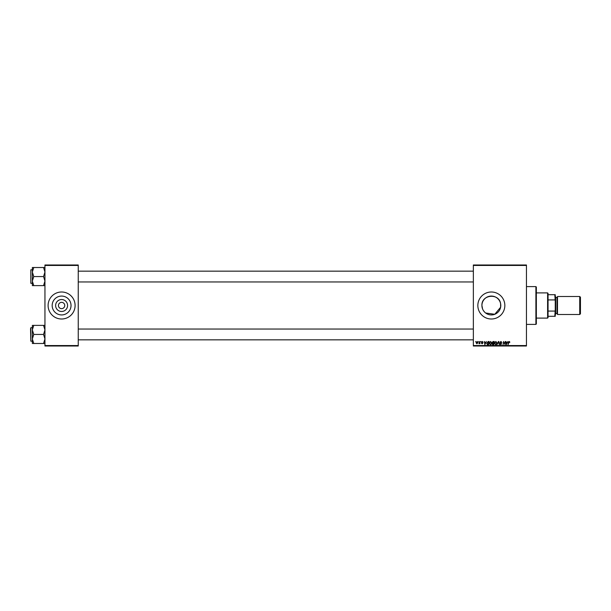 <?xml version="1.0" encoding="UTF-8"?>
<svg xmlns="http://www.w3.org/2000/svg" width="611" height="611" viewBox="0 0 611 611"><rect width="100%" height="100%" fill="white"/><g stroke="black" fill="none" stroke-linecap="round" stroke-linejoin="round"><path stroke-width="0.92" d="M67.577 305.5A5.973 5.973 0 0 1 61.596 311.473A5.973 5.973 0 0 1 55.624 305.5A5.973 5.973 0 0 1 61.596 299.527A5.973 5.973 0 0 1 67.577 305.5M58.45 305.5A3.147 3.147 0 0 0 61.596 308.647A3.147 3.147 0 0 0 64.751 305.5A3.147 3.147 0 0 0 61.596 302.353A3.147 3.147 0 0 0 58.45 305.5M52.172 305.5A9.432 9.432 0 0 0 61.596 314.932A9.432 9.432 0 0 0 71.029 305.5A9.432 9.432 0 0 0 61.596 296.068A9.432 9.432 0 0 0 52.172 305.5M48.101 305.5A13.503 13.503 0 0 0 61.596 319.003A13.503 13.503 0 0 0 75.1 305.5A13.503 13.503 0 0 0 61.596 291.997A13.503 13.503 0 0 0 48.101 305.5M482.568 308.937L481.919 305.5C481.308 294.38 499.21 292.806 500.623 303.759L500.623 307.241L494.788 314.283L485.653 313.015M484.386 311.862L483.339 310.48M500.783 305.5A9.432 9.432 0 0 1 491.351 314.932A9.432 9.432 0 0 1 481.919 305.5A9.432 9.432 0 0 1 491.351 296.068A9.432 9.432 0 0 1 500.783 305.5M477.848 305.5A13.503 13.503 0 0 0 491.351 319.003A13.503 13.503 0 0 0 504.846 305.5A13.503 13.503 0 0 0 491.351 291.997A13.503 13.503 0 0 0 477.848 305.5M526.453 346.002L473.349 346.002L473.349 345.551L526.453 345.551L526.453 346.002M526.453 265.449L473.349 265.449L473.349 264.998L526.453 264.998L526.453 345.551M480.88 341.503L481.14 341.954L480.88 341.503M478.665 341.503L478.925 341.954L478.665 341.503M490.633 341.457L491.718 342.824L491.29 344.214L490.35 344.688L489.266 343.29L490.633 341.457M486.333 341.503L484.828 344.65L484.393 341.503L484.828 342.359L485.944 342.359L486.333 341.503M493.077 341.503L494.337 341.503L493.803 344.65L492.558 344.596L492.13 343.886L492.558 343.115L492.168 342.481L493.077 341.503M498.37 341.503L498.79 341.503L499.271 344.65L498.53 341.954L496.995 344.65L498.37 341.503M509.88 342.152L509.528 342.481L509.215 341.824L508.077 344.65L508.467 342.343L509.238 341.457L509.88 342.152M505.297 341.503L505.091 344.65L503.846 341.977L503.074 344.65L503.601 341.503L504.854 344.169L505.297 341.503M473.349 265.449L473.349 345.551M507.894 341.503L506.382 344.65L505.954 341.503L506.389 342.359L507.504 342.359L507.894 341.503M500.928 341.457L501.906 342.527L500.905 341.824L500.272 342.351L501.578 343.856L500.699 344.688L499.775 343.71L500.707 344.321L501.249 343.878L499.943 342.381L500.928 341.457M495.872 341.457L496.957 342.824L496.522 344.214L495.59 344.688L494.498 343.29L495.872 341.457M483.087 342.236L482.293 341.748L481.858 342.099L482.797 343.183L482.117 343.833L481.369 343.138L482.476 343.229L481.529 342.122L482.308 341.457L483.087 342.236M488.166 341.503L489.098 341.503L488.571 344.65L487.379 344.612L486.684 343.359L488.166 341.503M477.191 341.457L477.97 342.374L476.939 343.833L476.175 342.878L477.191 341.457M479.933 341.503L479.872 343.794L479.627 343.321L478.871 343.749L479.933 341.503M475.641 341.503L475.9 341.954L475.641 341.503M78.246 346.002L44.947 346.002L44.947 345.551L78.246 345.551L78.246 346.002M78.246 265.449L44.947 265.449L44.947 264.998L78.246 264.998L78.246 345.551M44.947 265.449L44.947 345.551M506.893 343.665L507.329 342.725L506.435 342.725L506.626 344.306L506.893 343.665M496.262 343.97L496.628 342.809L495.849 341.824L494.826 343.321L495.597 344.321L496.262 343.97M493.535 344.283L493.703 343.298L492.634 343.428L492.458 343.871L493.535 344.283M493.764 342.931L493.94 341.87L492.497 342.488L493.764 342.931M485.333 343.665L485.768 342.725L484.874 342.725L485.073 344.306L485.333 343.665M488.296 344.283L488.708 341.87L487.013 343.382L487.41 344.23L488.296 344.283M491.03 343.97L491.389 342.809L490.61 341.824L489.594 343.321L490.366 344.321L491.03 343.97M476.954 343.542L477.649 342.404L477.191 341.748L476.504 342.878L476.954 343.542M535.9 286.597L536.351 287.048L536.351 323.952L535.9 324.403L535.9 286.597L526.453 286.597M500.623 303.759L500.623 307.241M32.352 272.04L32.352 281.091L33.75 276.562L32.352 272.04L33.75 267.511L32.352 267.511L32.352 272.04M30.817 283.313L30.817 269.818L30.817 283.313L32.352 283.313M44.947 267.511L43.549 267.511L44.947 272.04L43.549 276.562L33.75 276.562M43.549 267.511L33.75 267.511M43.549 276.562L44.947 281.091L43.549 285.62L33.75 285.62L32.352 281.091L32.352 285.62L33.75 285.62M43.549 285.62L44.947 285.62M44.947 325.38L43.549 325.38L44.947 329.909L43.549 334.438L44.947 338.96L43.549 343.489L33.75 343.489L32.352 338.96L33.75 334.438L32.352 329.909L33.75 325.38L32.352 325.38L32.352 343.489L33.75 343.489M32.352 327.687L30.817 327.687L30.817 341.182L30.55 328.588M43.549 325.38L33.75 325.38M43.549 334.438L33.75 334.438M43.549 343.489L44.947 343.489M547.601 318.102L547.601 292.898L548.052 293.349L548.052 317.651L547.601 318.102L536.351 318.102M547.601 292.898L536.351 292.898M555.246 316.299L554.803 316.299L555.246 309.998L555.246 316.299M548.052 316.299L554.803 316.299M548.052 294.701L555.246 294.701L555.246 309.998M548.052 311.068L554.803 311.068M555.246 301.002L554.803 294.701M548.052 299.932L554.803 299.932M580.45 297.221L580.45 313.779L579.732 314.497L579.732 296.503L580.45 297.221M555.246 296.503L555.697 296.954L555.697 314.046L555.246 314.497M579.732 314.497L557.499 314.497L557.499 296.503L579.732 296.503M555.697 313.603L557.049 313.603L557.049 297.397L557.499 296.954M535.9 324.403L526.453 324.403M30.817 269.818L32.352 269.818M473.349 271.162L78.246 271.162M473.349 281.961L78.246 281.961M78.246 339.838L473.349 339.838M78.246 329.039L473.349 329.039M30.817 341.182L32.352 341.182M557.049 313.603L557.499 314.046M555.697 297.397L557.049 297.397"/></g></svg>
